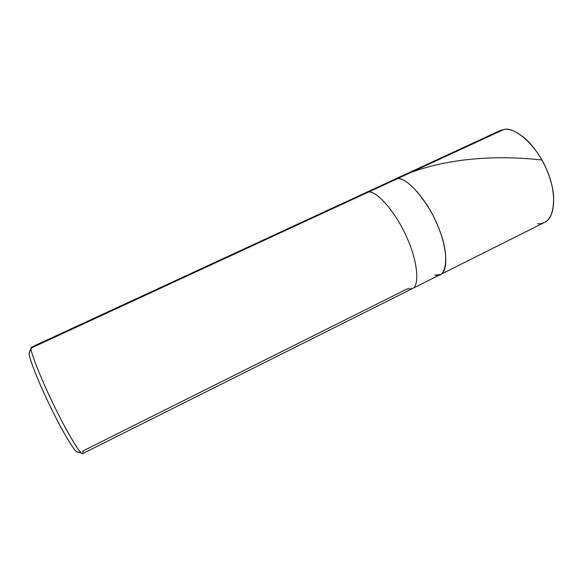 <?xml version="1.0" encoding="UTF-8"?>
<svg xmlns="http://www.w3.org/2000/svg" width="583" height="583" viewBox="0 0 583 583"><rect width="100%" height="100%" fill="white"/><g stroke="black" fill="none" stroke-linecap="round" stroke-linejoin="round"><path stroke-width="0.87" d="M434.758 275.132C446.578 279.374 449.887 255.609 439.305 229.687C430.232 203.933 406.97 176.343 397.387 178.719L368.653 192.004L366 192.558L500.25 130.505L503.931 129.448L397.387 178.719C406.97 176.343 430.232 203.933 439.305 229.687C449.887 255.609 446.578 279.374 434.758 275.132L440.333 274.6C449.245 271.175 446.687 244.627 436.427 222.713C426.049 198.307 405.994 176.911 397.387 178.719L394.509 179.382L397.387 178.719L497.066 132.618M537.482 223.785C549.077 224.273 554.404 214.427 553.464 194.256C551.452 176.562 542.095 155.77 527.885 141.101C518.404 132.217 510.416 128.333 503.931 129.448C514.92 126.475 536.987 145.816 546.599 169.515C556.408 190.67 556.051 217.67 544.5 222.458L412.247 288.658C420.416 285.619 417.034 259.216 406.642 237.092C396.061 212.496 376.582 190.532 368.653 192.004L31.059 348.117L31.438 347.198L366 192.558L368.653 192.004L397.387 178.719C405.994 176.911 426.049 198.307 436.427 222.713C446.687 244.627 449.245 271.175 440.333 274.6M32.408 347.497L31.059 348.117L29.157 353.072C28.101 355.936 39.003 383.811 51.442 408.858C62.658 431.967 76.169 454.427 77.67 451.963L76.402 451.563C72.299 448.378 59.597 425.969 49.395 404.66C37.895 380.99 28.603 356.891 29.15 353.378L29.223 353.196M29.157 353.072L31.052 348.437C30.513 352.03 40.511 377.704 52.82 403.05C63.744 425.874 77.24 449.828 81.452 453.159C82.859 454.208 83.34 453.479 82.888 450.987L407.08 288.964L412.247 288.658L82.655 453.625C80.928 455.695 66.63 431.551 54.744 407C41.502 380.233 29.995 351.002 31.059 348.117L368.653 192.004C376.582 190.532 396.061 212.496 406.642 237.092C417.034 259.216 420.416 285.619 412.247 288.658M541.891 159.997C494.216 154.641 439.05 158.066 394.975 179.163M31.052 348.437L29.15 353.378M81.452 453.159L76.402 451.563"/></g></svg>
